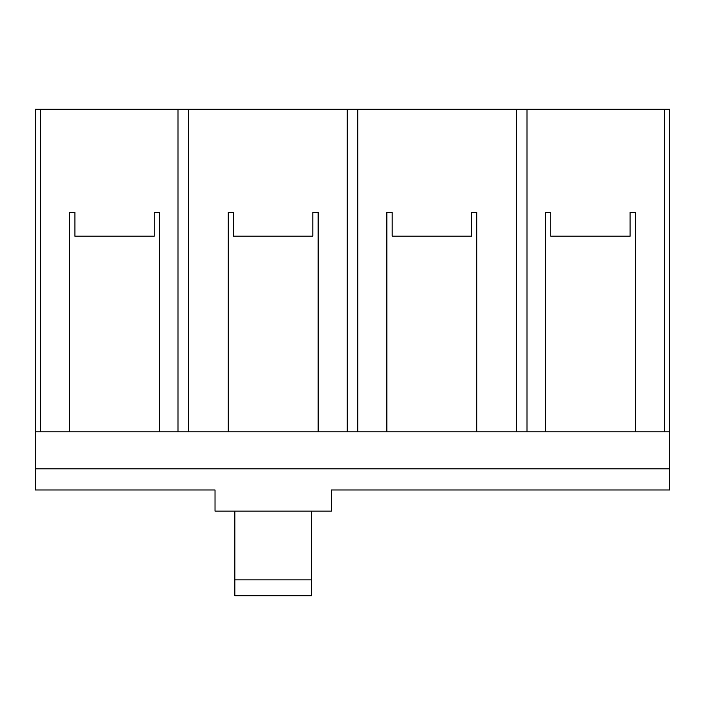 <?xml version="1.0" encoding="UTF-8"?>
<svg xmlns="http://www.w3.org/2000/svg" width="705" height="705" viewBox="0 0 705 705"><rect width="100%" height="100%" fill="white"/><g stroke="black" fill="none" stroke-linecap="round" stroke-linejoin="round"><path stroke-width="1.06" d="M234.853 579.862L311.522 579.862L311.522 595.725L234.853 595.725L234.853 511.125L234.853 595.725L311.522 595.725L311.522 579.862L234.853 579.862M311.522 511.125L311.522 579.862L311.522 511.125M476.756 431.812L476.756 212.381L471.469 212.381L471.469 236.175L392.156 236.175L392.156 212.381L386.869 212.381L386.869 431.812L357.787 431.812L357.787 109.275L516.413 109.275L516.413 431.812L476.756 431.812L669.75 431.812L669.75 489.975L331.35 489.975L669.75 489.975L669.75 468.825L35.25 468.825L669.75 468.825L669.75 431.812L635.381 431.812L635.381 212.381L630.094 212.381L630.094 236.175L550.781 236.175L550.781 212.381L545.494 212.381L545.494 431.812L526.987 431.812L526.987 109.275L664.462 109.275L664.462 431.812L664.462 109.275L347.212 109.275L347.212 431.812L318.131 431.812L318.131 212.381L312.844 212.381L312.844 236.175L233.531 236.175L233.531 212.381L228.244 212.381L228.244 431.812L188.588 431.812L188.588 109.275L347.212 109.275L178.012 109.275L178.012 431.812L159.506 431.812L159.506 212.381L154.219 212.381L154.219 236.175L74.906 236.175L74.906 212.381L69.619 212.381L69.619 431.812L40.538 431.812L40.538 109.275L178.012 109.275L35.25 109.275L35.25 431.812L476.756 431.812L386.869 431.812L386.869 212.381L392.156 212.381L392.156 236.175L471.469 236.175L471.469 212.381L476.756 212.381L476.756 431.812M35.25 489.975L215.025 489.975L35.25 489.975L35.25 431.812L35.25 489.975M331.35 489.975L331.35 511.125L215.025 511.125L215.025 489.975L215.025 511.125L331.35 511.125L331.35 489.975M669.75 109.275L664.462 109.275L669.75 109.275L669.75 431.812L669.75 109.275M40.538 109.275L40.538 431.812L35.25 431.812L35.25 109.275L40.538 109.275M69.619 431.812L69.619 212.381L74.906 212.381L74.906 236.175L154.219 236.175L154.219 212.381L159.506 212.381L159.506 431.812L69.619 431.812M228.244 431.812L228.244 212.381L233.531 212.381L233.531 236.175L312.844 236.175L312.844 212.381L318.131 212.381L318.131 431.812L228.244 431.812M545.494 431.812L545.494 212.381L550.781 212.381L550.781 236.175L630.094 236.175L630.094 212.381L635.381 212.381L635.381 431.812L545.494 431.812M178.012 431.812L178.012 109.275L188.588 109.275L188.588 431.812L178.012 431.812M347.212 431.812L347.212 109.275L357.787 109.275L357.787 431.812L347.212 431.812M516.413 431.812L516.413 109.275L526.987 109.275L526.987 431.812L516.413 431.812"/></g></svg>
